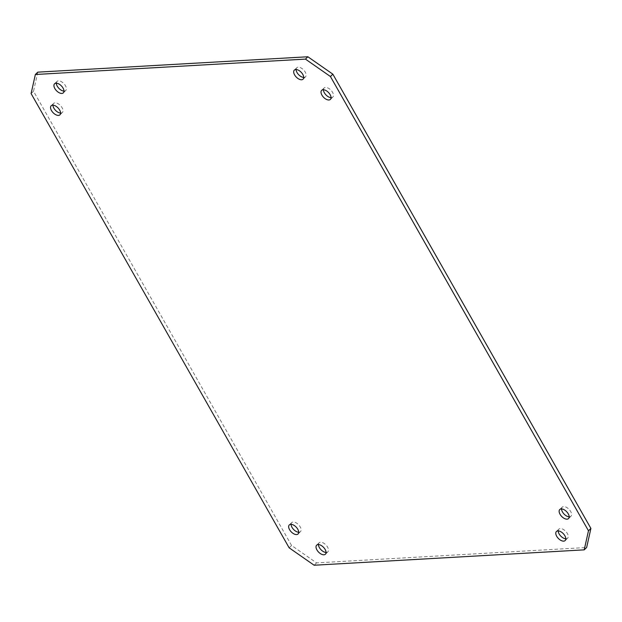 <?xml version="1.0" encoding="UTF-8"?>
<svg xmlns="http://www.w3.org/2000/svg" width="622" height="622" viewBox="0 0 622 622"><rect width="100%" height="100%" fill="white"/><g stroke="black" fill="none" stroke-linecap="round" stroke-linejoin="round"><path stroke-width="0.47" stroke-dasharray="3.11 2.33" d="M63.965 91.084A6.29 3.437 -134 0 0 65.745 90.493A6.29 3.437 -134 0 0 65.473 85.735A6.29 3.437 -134 0 0 56.999 81.443A6.29 3.437 -134 0 0 56.345 83.2M60.583 113.064A6.29 3.437 -134 0 0 62.355 112.473A6.29 3.437 -134 0 0 62.083 107.715A6.29 3.437 -134 0 0 53.609 103.423A6.29 3.437 -134 0 0 52.963 105.172M298.7 532.23A6.29 3.437 -134 0 0 300.473 531.639A6.29 3.437 -134 0 0 300.201 526.881A6.29 3.437 -134 0 0 291.734 522.589A6.29 3.437 -134 0 0 291.08 524.346M326.06 552.453A6.29 3.437 -134 0 0 327.841 551.862A6.29 3.437 -134 0 0 327.569 547.103A6.29 3.437 -134 0 0 319.094 542.812A6.29 3.437 -134 0 0 318.441 544.569M565.818 538.792A6.29 3.437 -134 0 0 567.591 538.201A6.29 3.437 -134 0 0 567.318 533.443A6.29 3.437 -134 0 0 558.844 529.151A6.29 3.437 -134 0 0 558.198 530.908M569.169 516.82A6.29 3.437 -134 0 0 570.949 516.229A6.29 3.437 -134 0 0 570.669 511.471A6.29 3.437 -134 0 0 562.202 507.179A6.29 3.437 -134 0 0 561.549 508.928M303.723 77.423A6.29 3.437 -134 0 0 305.495 76.833A6.29 3.437 -134 0 0 305.223 72.074A6.29 3.437 -134 0 0 296.748 67.782A6.29 3.437 -134 0 0 296.103 69.54M331.052 97.646A6.29 3.437 -134 0 0 332.824 97.063A6.29 3.437 -134 0 0 332.552 92.305A6.29 3.437 -134 0 0 324.085 88.005A6.29 3.437 -134 0 0 323.432 89.762M37.786 72.152L33.526 91.224L291.578 545.486L316.559 562.887L586.639 547.5M31.1 93.572L33.526 91.224M289.152 547.827L291.578 545.486M314.133 565.235L316.559 562.887M54.573 83.783L56.999 81.443M51.183 105.763L53.609 103.423M289.308 524.929L291.734 522.589M316.668 545.16L319.094 542.812M556.418 531.499L558.844 529.151M559.777 509.519L562.202 507.179M294.323 70.123L296.748 67.782M321.652 90.353L324.085 88.005M330.399 99.403L332.824 97.063M303.07 79.181L305.495 76.833M568.524 518.569L570.949 516.229M565.165 540.549L567.591 538.201M325.415 554.21L327.841 551.862M298.047 533.987L300.473 531.639M59.93 114.813L62.355 112.473M63.32 92.841L65.745 90.493"/><path stroke-width="0.93" d="M56.345 83.2A6.29 3.437 -134 0 0 57.271 86.201A6.29 3.437 -134 0 0 63.965 91.084M63.04 88.075A6.29 3.437 -134 0 0 54.573 83.783A6.29 3.437 -134 0 0 54.845 88.549A6.29 3.437 -134 0 0 63.32 92.841A6.29 3.437 -134 0 0 63.04 88.075M52.963 105.172A6.29 3.437 -134 0 0 53.889 108.181A6.29 3.437 -134 0 0 60.583 113.064M59.658 110.055A6.29 3.437 -134 0 0 51.183 105.763A6.29 3.437 -134 0 0 51.455 110.522A6.29 3.437 -134 0 0 59.93 114.813A6.29 3.437 -134 0 0 59.658 110.055M291.08 524.346A6.29 3.437 -134 0 0 292.006 527.347A6.29 3.437 -134 0 0 298.7 532.23M297.775 529.221A6.29 3.437 -134 0 0 289.308 524.929A6.29 3.437 -134 0 0 289.58 529.687A6.29 3.437 -134 0 0 298.047 533.987A6.29 3.437 -134 0 0 297.775 529.221M318.441 544.569A6.29 3.437 -134 0 0 319.366 547.57A6.29 3.437 -134 0 0 326.06 552.453M325.135 549.451A6.29 3.437 -134 0 0 316.668 545.16A6.29 3.437 -134 0 0 316.94 549.918A6.29 3.437 -134 0 0 325.415 554.21A6.29 3.437 -134 0 0 325.135 549.451M558.198 530.908A6.29 3.437 -134 0 0 559.124 533.909A6.29 3.437 -134 0 0 565.818 538.792M564.893 535.791A6.29 3.437 -134 0 0 556.418 531.499A6.29 3.437 -134 0 0 556.698 536.257A6.29 3.437 -134 0 0 565.165 540.549A6.29 3.437 -134 0 0 564.893 535.791M561.549 508.928A6.29 3.437 -134 0 0 562.475 511.937A6.29 3.437 -134 0 0 569.169 516.82M568.244 513.811A6.29 3.437 -134 0 0 559.777 509.519A6.29 3.437 -134 0 0 560.049 514.277A6.29 3.437 -134 0 0 568.524 518.569A6.29 3.437 -134 0 0 568.244 513.811M296.103 69.54A6.29 3.437 -134 0 0 297.028 72.541A6.29 3.437 -134 0 0 303.723 77.423M302.797 74.415A6.29 3.437 -134 0 0 294.323 70.123A6.29 3.437 -134 0 0 294.603 74.889A6.29 3.437 -134 0 0 303.07 79.181A6.29 3.437 -134 0 0 302.797 74.415M323.432 89.762A6.29 3.437 -134 0 0 324.357 92.771A6.29 3.437 -134 0 0 331.052 97.646M330.127 94.645A6.29 3.437 -134 0 0 321.652 90.353A6.29 3.437 -134 0 0 321.932 95.112A6.29 3.437 -134 0 0 330.399 99.403A6.29 3.437 -134 0 0 330.127 94.645M330.422 76.514L305.441 59.113L35.361 74.5L31.1 93.572L289.152 547.827L314.133 565.235L584.213 549.848L588.474 530.776L330.422 76.514L332.848 74.174L307.867 56.765L37.786 72.152L35.361 74.5M584.213 549.848L586.639 547.5L590.9 528.428L332.848 74.174M305.441 59.113L307.867 56.765M588.474 530.776L590.9 528.428"/></g></svg>
